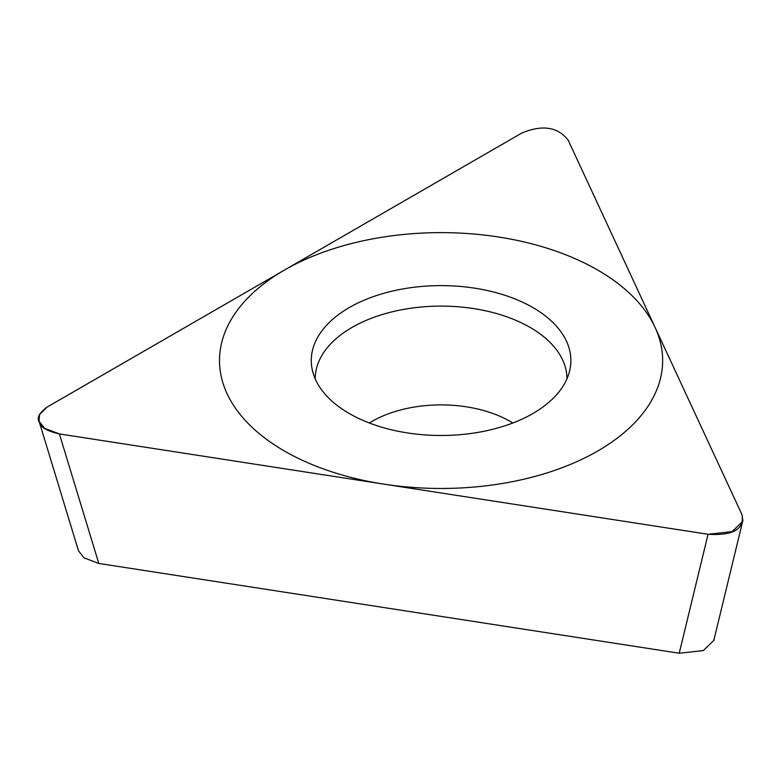 <?xml version="1.0" encoding="UTF-8"?>
<svg xmlns="http://www.w3.org/2000/svg" width="782" height="782" viewBox="0 0 782 782"><rect width="100%" height="100%" fill="white"/><g stroke="black" fill="none" stroke-linecap="round" stroke-linejoin="round"><path stroke-width="1.17" d="M46.979 407.168L39.432 414.792L39.11 421.303L44.613 428.341L59.403 433.932L708.062 534.282L732.157 531.613L742.9 521.232L742.001 514.693L568.191 140.183C557.801 126.889 542.346 124.494 521.838 133.018L46.979 407.168L521.838 133.018C542.346 124.494 557.801 126.889 568.191 140.183L742.001 514.693C744.523 529.209 733.203 535.738 708.062 534.282L59.403 433.932C47.116 431.048 40.517 427.295 39.618 422.651C36.383 418.37 38.836 413.209 46.979 407.168M532.855 307.551A129.802 74.935 180 0 1 569.863 369.886A129.802 74.935 180 0 1 483.159 431.439A129.802 74.935 180 0 1 349.3 413.531A129.802 74.935 180 0 1 312.292 369.886A129.802 74.935 180 0 1 384.011 293.24A129.802 74.935 180 0 1 532.855 307.551M714.318 638.298L714.064 640.194L703.321 650.575L679.226 653.234L98.796 563.451L84.016 557.849L78.503 550.821L39.1 421.312M566.94 378.859A125.863 72.667 180 0 0 530.079 327.394A125.863 72.667 0 0 0 392.847 311.656A125.863 72.667 0 0 0 315.214 378.859M284.404 450.999A221.56 127.916 0 0 0 597.751 450.999A221.56 127.916 0 0 0 597.751 270.093A221.56 127.916 0 0 0 284.404 270.093A221.56 127.916 0 0 0 284.404 450.999M98.796 563.451L59.403 433.932M679.226 653.234L708.062 534.282M369.348 423.003A97.701 56.402 0 0 1 510.157 421.41A97.701 56.402 180 0 1 512.806 423.003M713.868 640.145L742.343 522.689"/></g></svg>
